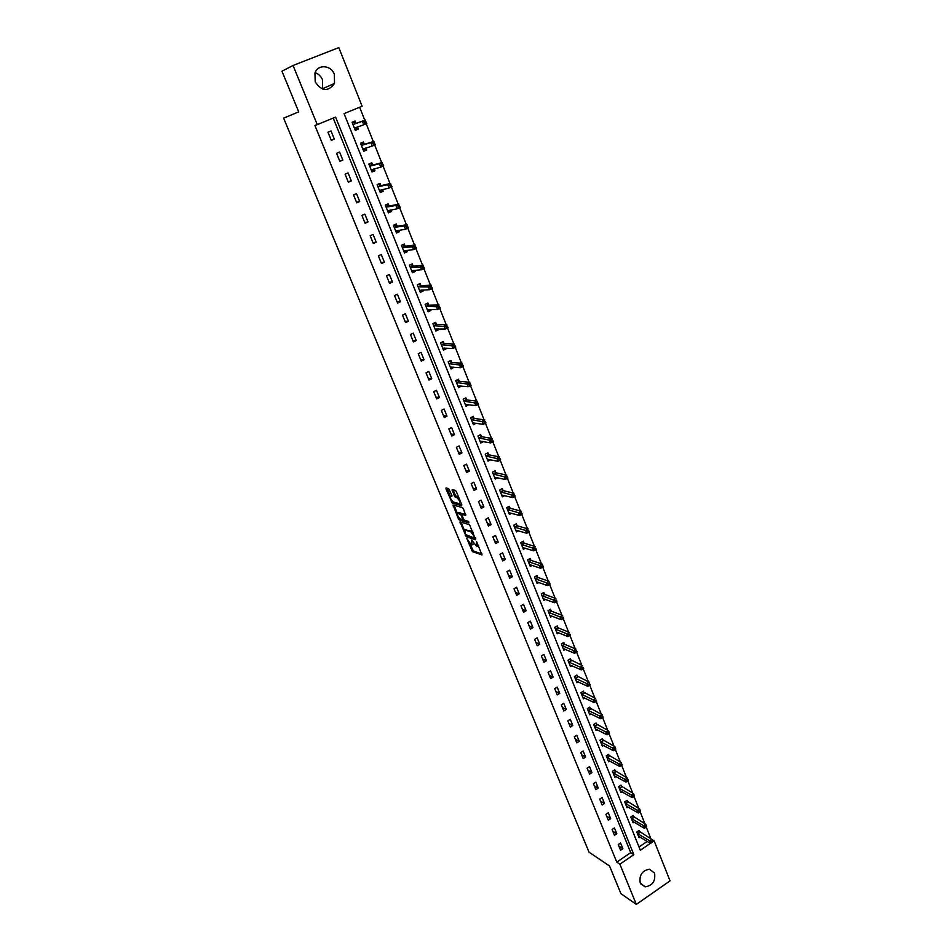 <?xml version="1.0" encoding="UTF-8"?>
<svg xmlns="http://www.w3.org/2000/svg" width="952" height="952" viewBox="0 0 952 952"><rect width="100%" height="100%" fill="white"/><g stroke="black" fill="none" stroke-linecap="round" stroke-linejoin="round"><path stroke-width="1.43" d="M466.789 538.392L472.382 551.613L481.95 554.897L476.619 541.617L476.881 546.638L471.656 539.986L471.954 544.984L471.157 544.722L466.789 538.392M315.076 72.709C318.503 73.875 320.979 76.231 322.514 79.778L322.502 89.071M334.366 74.327L334.509 83.443C328.262 91.927 321.835 91.44 315.219 81.955L314.945 73.066C317.778 64.034 331.058 64.962 334.366 74.327M654.548 873.091C655.69 881.028 652.572 885.61 645.182 886.847L640.244 882.992C639.054 875.162 642.112 870.568 649.419 869.2L654.548 873.091M451.962 495.587L450.82 496.123L451.843 496.397L451.902 495.445L448.666 488.65L446.036 487.971L445.988 488.935L452.295 503.072L461.672 505.702L461.756 504.738L456.353 491.637L455.401 490.399L452.176 489.566L454.413 496.111L455.365 497.349L457.234 497.729M450.82 496.123C449.844 497.503 450.629 499.455 453.176 501.966L459.423 503.703C460.435 502.323 459.649 500.359 457.055 497.813L458.114 497.242L457.055 497.813M469.979 543.818L473.418 551.041L472.382 551.613L473.418 551.041L482.033 553.993M646.253 827.121L650.93 838.879L654.119 840.83L670.041 880.862L636.329 904.4L620.93 893.654L609.53 865.987L589.05 852.183L283.625 118.155L298.714 111.86L281.959 71.198L293.049 65.474L338.817 47.6L362.117 106.219L344.065 113.621L640.327 850.231L650.359 843.389M636.329 904.4L619.871 864.19L633.842 854.658L335.58 117.108L317.254 124.617L293.049 65.474M317.254 124.617L314.922 125.509L616.777 862.131L619.871 864.19M460.066 521.851L466.206 536.702L475.726 539.796L469.538 524.742L460.066 521.851M458.317 518.721L453.081 504.976L462.47 507.63L463.457 508.892L465.671 515.401L461.827 514.27L461.756 515.21L464.219 520.113L468.253 521.327L468.884 522.862L459.28 519.959L458.317 518.721L459.292 518.185M616.777 862.131L630.712 852.647L333.2 118.084M622.894 848.708L620.561 842.96L618.229 844.531L620.573 850.279L622.894 848.708L618.871 846.114M616.813 833.726L614.457 827.942L612.1 829.513L614.468 835.309L616.813 833.726L612.802 831.203M610.672 818.637L608.292 812.794L605.936 814.365L608.316 820.207L610.672 818.637L606.674 816.173M604.484 803.417L602.092 797.538L599.712 799.097L602.116 804.987L604.484 803.417L600.498 801.025M598.249 788.077L595.833 782.151L593.441 783.71L595.857 789.636L598.249 788.077L594.274 785.757M591.954 772.619L589.526 766.634L587.122 768.193L589.562 774.166L591.954 772.619L588.003 770.358M585.611 757.03L583.159 750.997L580.744 752.544L583.207 758.577L585.611 757.03L581.684 754.841M579.221 741.311L576.745 735.23L574.318 736.777L576.793 742.857L579.221 741.311L575.305 739.192M572.783 725.46L570.284 719.331L567.832 720.866L570.331 726.995L572.783 725.46L568.88 723.413M566.285 709.49L563.762 703.302L561.299 704.837L563.822 711.013L566.285 709.49L562.394 707.514M559.728 693.377L557.194 687.142L554.718 688.665L557.253 694.901L559.728 693.377L555.861 691.473M553.124 677.134L550.565 670.851L548.078 672.362L550.637 678.645L553.124 677.134L549.268 675.301M546.46 660.747L543.889 654.417L541.379 655.928L543.961 662.259L546.46 660.747L542.628 658.998M539.748 644.23L537.142 637.84L534.619 639.351L537.226 645.742L539.748 644.23L535.928 642.564M532.965 627.582L530.347 621.132L527.813 622.632L530.431 629.082L532.965 627.582L529.169 625.988M526.135 610.779L523.493 604.282L520.934 605.769L523.588 612.267L526.135 610.779L522.362 609.268M519.245 593.834L516.579 587.277L514.009 588.764L516.686 595.321L519.245 593.834L515.496 592.406M512.295 576.745L509.617 570.141L507.023 571.616L509.713 578.233L512.295 576.745L508.57 575.401M505.298 559.514L502.585 552.85L499.978 554.326L502.692 560.99L505.298 559.514L501.573 558.253M498.229 542.14L495.492 535.417L492.862 536.868L495.611 543.604L498.229 542.14L494.528 540.962M491.089 524.611L488.34 517.828L485.698 519.28L488.459 526.063L491.089 524.611L487.424 523.517M483.902 506.928L481.117 500.086L478.463 501.525L481.248 508.368L483.902 506.928L480.26 505.928M476.643 489.09L473.846 482.188L471.169 483.616L473.977 490.53L476.643 489.09L473.025 488.174M469.336 471.085L466.504 464.124L463.802 465.552L466.647 472.525L469.336 471.085L465.73 470.276M461.946 452.938L459.09 445.917L456.377 447.333L459.245 454.366L461.946 452.938L458.376 452.224M454.497 434.624L451.617 427.531L448.892 428.947L451.772 436.04L454.497 434.624L450.95 434.005M446.988 416.143L444.084 408.991L441.335 410.395L444.251 417.559L446.988 416.143L443.453 415.619M439.407 397.508L436.468 390.296L433.707 391.688L436.647 398.9L439.407 397.508L435.909 397.079M431.756 378.694L428.793 371.423L426.008 372.803L428.983 380.086L431.756 378.694L428.281 378.372M424.033 359.725L421.046 352.371L418.249 353.751L421.236 361.094L424.033 359.725L420.594 359.499M416.25 340.566L413.239 333.164L410.419 334.521L413.43 341.935L416.25 340.566L412.835 340.459M408.396 321.252L405.35 313.767L402.506 315.124L405.552 322.609L408.396 321.252L405.005 321.24M400.459 301.748L397.389 294.204L394.533 295.548L397.603 303.093L400.459 301.748L397.103 301.855M392.462 282.066L389.368 274.45L386.476 275.782L389.582 283.41L392.462 282.066L389.13 282.28M384.382 262.205L381.252 254.517L378.349 255.85L381.49 263.537L384.382 262.205L381.086 262.538M376.23 242.165L373.077 234.406L370.149 235.715L373.315 243.486L376.23 242.165L372.958 242.605M368.007 221.935L364.818 214.105L361.879 215.402L365.068 223.244L368.007 221.935L364.759 222.494M359.701 201.515L356.488 193.613L353.525 194.898L356.738 202.812L359.701 201.515L356.488 202.193M351.324 180.904L348.075 172.931L345.088 174.204L348.337 182.189L351.324 180.904L348.146 181.713M342.863 160.103L339.578 152.046L336.58 153.308L339.864 161.376L342.863 160.103L339.721 161.031M334.319 139.099L331.01 130.971L327.976 132.221L331.296 140.361L334.319 139.099L331.213 140.146M644.921 823.777L640.172 811.854M638.84 808.51L634.032 796.443M632.711 793.123L627.856 780.914M626.535 777.606L621.62 765.265M620.311 761.969L615.337 749.474M614.028 746.201L609.006 733.576M607.697 730.303L602.628 717.546M601.319 714.274L596.19 701.386M594.881 698.102L589.704 685.095M588.395 681.799L583.159 668.661M581.851 665.365L576.567 652.096M575.246 648.788L569.915 635.389M568.594 632.08L563.203 618.538M561.882 615.218L556.432 601.533M555.111 598.213L549.613 584.397M548.281 581.065L542.723 567.106M541.402 563.774L535.786 549.661M534.453 546.317L528.777 532.073M527.444 528.729L521.708 514.33M520.375 510.974L514.58 496.42M513.247 493.065L507.392 478.368M506.059 475L500.145 460.149M498.8 456.77L492.827 441.764M491.482 438.384L485.437 423.223M484.092 419.832L477.987 404.505M476.643 401.125L470.466 385.631M469.122 382.228L462.886 366.579M461.53 363.176L455.234 347.349M453.878 343.946L447.511 327.952M446.155 324.537L439.717 308.377M438.348 304.961L431.851 288.611M430.482 285.195L423.902 268.666M422.545 265.239L415.893 248.543M414.525 245.116L407.801 228.23M406.433 224.791L399.638 207.726M398.269 204.275L391.403 187.02M390.022 183.569L383.073 166.124M381.704 162.673L374.683 145.025M373.303 141.574L366.199 123.736M364.818 120.261L359.63 107.231M639.018 846.994L647.182 841.437M639.732 831.977L639.101 830.43L636.805 831.988L639.101 837.724L640.077 837.07M633.734 817.006L633.104 815.447L630.783 817.006L633.104 822.778L634.103 822.111M627.689 801.917L627.059 800.346L624.726 801.893L627.059 807.724L628.094 807.034M621.596 786.709L620.966 785.126L618.621 786.673L620.978 792.54L622.037 791.838M615.456 771.382L614.825 769.787L612.457 771.322L614.837 777.237L615.932 776.523M609.268 755.924L608.625 754.317L606.257 755.84L608.649 761.814L609.792 761.076M603.033 740.347L602.378 738.716L599.998 740.239L602.402 746.261L603.592 745.499M596.749 724.627L596.083 722.996L593.679 724.52L596.119 730.577L597.332 729.803M590.407 708.8L589.74 707.146L587.324 708.657L589.776 714.773L591.037 713.976M584.004 692.83L583.338 691.164L580.91 692.675L583.386 698.839L584.695 698.018M577.567 676.729L576.888 675.051L574.437 676.551L576.936 682.762L578.292 681.929M571.069 660.498L570.391 658.796L567.928 660.295L570.438 666.567L571.855 665.698M564.512 644.123L563.822 642.422L561.347 643.909L563.881 650.228L565.357 649.335M557.896 627.618L557.217 625.904L554.718 627.38L557.277 633.758L558.812 632.842M551.232 610.982L550.542 609.244L548.031 610.72L550.613 617.146L552.208 616.194M544.52 594.191L543.818 592.442L541.295 593.917L543.889 600.391L545.567 599.415M537.737 577.269L537.035 575.496L534.488 576.971L537.118 583.505L538.856 582.493M530.907 560.192L530.193 558.419L527.634 559.871L530.276 566.464L532.108 565.417M524.016 542.985L523.291 541.188L520.72 542.64L523.386 549.28L525.314 548.197M517.055 525.623L516.329 523.802L513.747 525.254L516.436 531.954L518.459 530.823M510.046 508.106L509.32 506.274L506.714 507.713L509.427 514.473L511.557 513.295M502.977 490.447L502.239 488.602L499.61 490.03L502.347 496.849L504.596 495.623M495.837 472.62L495.099 470.764L492.458 472.18L495.218 479.07L497.598 477.785M488.65 454.651L487.9 452.771L485.234 454.187L488.019 461.125L490.542 459.78M480.855 441.169L483.426 441.609L480.76 443.037L477.952 436.028L480.629 434.624L481.391 436.516M474.06 418.225L473.299 416.322L470.609 417.714L473.442 424.782L476.071 423.247M466.67 399.78L465.909 397.853L463.196 399.245L466.052 406.361L468.658 404.719M459.221 381.169L458.447 379.217L455.71 380.598L458.602 387.785L461.173 386.036M451.7 362.379L450.915 360.427L448.166 361.796L451.081 369.043L453.616 367.175M444.108 343.434L443.323 341.459L440.55 342.815L443.489 350.134L446.25 348.777L446 348.146M436.456 324.311L435.659 322.323L432.874 323.668L435.837 331.046L438.61 329.701L438.313 328.94M428.733 305.021L427.924 303.01L425.127 304.342L428.114 311.792L430.911 310.459L430.554 309.567M420.939 285.552L420.13 283.517L417.297 284.85L420.32 292.371L423.14 291.038L422.724 290.015M413.073 265.905L412.252 263.859L409.408 265.18L412.454 272.76L415.286 271.439L414.822 270.285M405.135 246.08L404.303 244.01L401.447 245.319L404.517 252.982L407.373 251.661L406.849 250.376M397.127 226.076L396.282 223.982L393.402 225.279L396.508 233.014L399.376 231.705L398.805 230.277M389.035 205.882L388.19 203.776L385.286 205.061L388.416 212.855L391.32 211.57L390.689 209.999M380.883 185.497L380.026 183.379L377.099 184.64L380.264 192.518L383.18 191.245L382.49 189.519M372.637 164.934L371.78 162.78L368.84 164.041L372.03 171.991L374.957 170.729L374.207 168.849M364.33 144.168L363.462 142.003L360.499 143.252L363.712 151.273L366.675 150.011L365.865 147.988M355.941 123.201L355.06 121.023L352.073 122.261L355.322 130.353L358.297 129.115L357.428 126.937L356.655 128.913L355.013 129.591M638.483 836.177L650.383 843.412L649.419 840.985L651.751 839.402L652.715 841.818L654.119 840.83M630.712 852.647L633.842 854.658M476.131 423.378L473.513 422.985M468.753 404.981L466.087 404.636M461.315 386.405L458.602 386.131M453.818 367.674L451.022 367.472M446.25 348.777L443.382 348.646M438.61 329.701L435.647 329.654M430.911 310.459L427.829 310.507M423.14 291.038L419.903 291.193M415.286 271.439L412.026 271.701M407.373 251.661L404.136 252.03M399.376 231.705L396.175 232.181M391.32 211.57L388.142 212.153M383.18 191.245L380.026 191.935M374.957 170.729L371.839 171.538M366.675 150.011L363.581 150.94M358.297 129.115L355.239 130.162M472.692 544.568L473.751 543.913M477.642 546.21L478.642 545.758M466.635 535.536L475.822 538.915M461.006 522.136L464.397 530.335M465.492 534.512L474.512 538.082L473.917 535.857L470.823 531.847L465.088 530.038L465.492 534.512M473.061 532.204L471.823 531.264L470.776 531.835M465.397 529.871L471.823 531.264L470.823 531.847M457.341 513.295L454.056 505.357L453.021 505.917M465.79 514.556L462.648 513.83M468.824 521.958L460.316 519.387L459.28 519.959L460.304 519.387L459.447 518.364M457.876 513.116C456.877 514.473 457.662 516.4 460.232 518.911L462.458 519.59L462.529 518.65L461.018 514.996L457.876 513.116L458.912 512.557L458.328 512.866M461.958 514.199L461.113 513.188L460.042 513.759L461.113 513.188M458.912 512.557L461.089 513.188M458.888 497.789L458.114 497.242M453.104 489.804L455.472 495.552L458.031 497.218M455.365 497.349L456.448 496.789L455.401 497.36M452.45 501.466L453.307 502.501L461.803 504.869M452.271 503.061L453.33 502.501L452.295 503.072M446.964 488.209L450.308 496.301M652.179 841.116L651.251 841.758L651.632 842.722L652.572 842.092L651.751 839.402L638.542 830.822M651.251 841.758L637.423 833.536M651.632 842.722L650.383 843.412M632.485 821.231L644.349 828.264L643.373 825.836L645.718 824.253L632.533 815.84M646.146 825.955L645.718 824.253L646.682 826.681L646.146 825.955L645.206 826.586L645.599 827.562L646.539 826.931M645.206 826.586L631.414 818.565M645.599 827.562L644.349 828.264M626.44 806.154L638.256 813.008L637.281 810.545L639.637 808.974L626.464 800.739M640.065 810.676L639.637 808.974L640.613 811.425L640.065 810.676L639.125 811.306L639.518 812.294L640.458 811.651M639.125 811.306L625.357 803.476M639.518 812.294L638.256 813.008M620.335 790.957L632.128 797.621L631.14 795.146L633.508 793.575L620.359 785.531M633.925 795.265L633.508 793.575L634.496 796.051L633.925 795.265L632.985 795.896L633.377 796.883L634.329 796.253M632.985 795.896L619.252 788.256M633.377 796.883L632.128 797.621M614.195 775.642L625.94 782.116L624.94 779.617L627.332 778.046L614.207 770.18M627.749 779.724L627.332 778.046L628.32 780.545L627.749 779.724L626.797 780.354L627.189 781.354L628.141 780.723M626.797 780.354L613.1 772.917M627.189 781.354L625.94 782.116M608.007 760.208L619.704 766.467L618.705 763.956L621.097 762.397L607.995 754.722M621.513 764.063L621.097 762.397L622.096 764.908L621.513 764.063L620.549 764.694L620.954 765.694L621.918 765.075M620.549 764.694L606.9 757.459M620.954 765.694L619.704 766.467M601.759 744.642L613.421 750.7L612.41 748.165L614.813 746.606L601.735 739.133M615.23 748.272L614.813 746.606L615.825 749.153L615.23 748.272L614.254 748.891L614.659 749.914L615.635 749.295M614.254 748.891L600.641 741.87M614.659 749.914L613.421 750.7M595.464 728.946L607.078 734.813L606.055 732.243L608.483 730.696L595.428 723.413M608.887 732.35L608.483 730.696L609.506 733.254L607.078 734.813L609.292 733.373L608.887 732.35L607.912 732.969L608.328 733.992M607.912 732.969L594.346 726.15M589.11 713.131L600.688 718.772L599.653 716.202L602.104 714.654L589.062 707.574M602.497 716.297L602.104 714.654L603.128 717.237L600.688 718.772L602.913 717.332L602.497 716.297L601.521 716.916L601.926 717.951M601.521 716.916L587.991 710.311M582.719 697.173L594.238 702.612L593.203 700.006L595.666 698.471L582.648 691.592M596.047 700.101L596.702 701.077L594.238 702.612L596.464 701.148L596.047 700.101L595.071 700.72L595.488 701.767M595.071 700.72L581.577 694.341M576.269 681.096L587.741 686.321L586.694 683.691L589.169 682.156L576.174 675.48M589.55 683.786L590.216 684.786L587.741 686.321L589.966 684.833L589.55 683.786L588.562 684.393L588.979 685.44M588.562 684.393L575.115 678.229M569.76 664.877L581.184 669.875L580.125 667.233L582.624 665.71L569.653 659.248M583.005 667.316L583.671 668.352L581.184 669.875L583.421 668.375L583.005 667.316L582.005 667.935L582.422 668.994M582.005 667.935L568.606 661.997M563.203 648.526L574.58 653.31L573.509 650.632L576.019 649.121L564.881 644.397L563.084 642.862M576.388 650.716L577.079 651.787L574.58 653.31L576.817 651.787L576.388 650.716L575.389 651.323L575.817 652.394M575.389 651.323L562.037 645.623M556.587 632.045L567.916 636.591L566.833 633.901L569.356 632.39L558.265 627.892L556.444 626.356M569.724 633.972L570.427 635.079L567.916 636.591L570.153 635.055L569.724 633.972L568.725 634.579L569.153 635.662M568.725 634.579L555.409 629.105M549.911 615.408L561.192 619.728L560.109 617.015L562.644 615.516L551.601 611.232L549.756 609.708M563.001 617.086L563.727 618.229L561.192 619.728L563.441 618.181L563.001 617.086L561.989 617.693L562.43 618.776M561.989 617.693L548.733 612.457M543.187 598.653L554.409 602.735L553.314 599.986L555.873 598.499L544.877 594.453L543.009 592.906M556.23 600.058L556.956 601.236L554.409 602.735L556.67 601.152L556.23 600.058L555.206 600.664L555.647 601.759M555.206 600.664L541.997 595.666M536.404 581.743L547.567 585.575L546.472 582.814L549.042 581.327L538.106 577.519L536.202 575.972M549.387 582.886L550.137 584.088L547.567 585.575L549.828 583.992L549.387 582.886L548.364 583.481L548.804 584.587M548.364 583.481L535.202 578.733M541.902 567.261L542.938 566.666L542.497 565.559L540.677 568.284L539.558 565.5L542.152 564.012L543.259 566.797L540.677 568.284L529.717 564.631M542.497 565.559L542.152 564.012L531.264 560.442L529.348 558.895M541.462 566.154L528.348 561.656M522.696 547.567L533.715 550.839L532.596 548.031L521.434 544.437M534.5 548.673L534.941 549.792L535.988 549.209L535.536 548.078L534.5 548.673L532.596 548.031L535.202 546.555L524.373 543.223L522.422 541.676M535.536 548.078L536.321 549.363L533.715 550.839L534.941 549.792M515.71 530.145L526.694 533.239L525.563 530.407L528.193 528.943L517.412 525.849L515.437 524.302M528.527 530.454L529.312 531.775L526.694 533.239L528.979 531.585L528.527 530.454L527.467 531.038L527.92 532.18M527.467 531.038L514.473 527.063M508.689 512.652L519.613 515.484L518.483 512.628L521.113 511.164L510.391 508.332L508.392 506.785M521.446 512.676L522.255 514.032L519.613 515.484L521.898 513.818L521.446 512.676L520.387 513.259L520.839 514.401M520.387 513.259L507.44 509.546M501.609 495.004L512.473 497.575L511.331 494.695L513.985 493.243L503.334 490.661L501.287 489.114M514.306 494.731L515.127 496.123L512.473 497.575L514.758 495.885L514.306 494.731L513.235 495.314L513.699 496.468M513.235 495.314L500.347 491.875M494.469 477.214L505.274 479.51L504.108 476.607L506.785 475.155L496.194 472.835L494.124 471.288M507.095 476.643L507.94 478.071L505.274 479.51L507.559 477.797L507.095 476.643L506.036 477.214L506.5 478.38M506.036 477.214L493.195 474.048M487.4 459.59L488.019 459.269M487.269 459.257L498.003 461.292L496.837 458.352L499.526 456.912L489.007 454.866L486.888 453.307M499.836 458.376L500.692 459.852L498.003 461.292L500.3 459.554L499.836 458.376L498.753 458.959L499.229 460.125M498.753 458.959L485.984 456.067M480.165 441.538L480.879 441.157M479.998 441.145L490.673 442.906L489.495 439.943L492.196 438.515L481.688 436.706L479.594 435.171M492.505 439.955L493.374 441.478L490.673 442.906L492.969 441.145L492.505 439.955L491.41 440.526L491.887 441.716M491.41 440.526L478.713 437.92M472.858 423.331L473.691 422.89M472.68 422.878L483.271 424.354L482.081 421.355L484.806 419.939L474.346 418.416L472.228 416.881M485.103 421.379L485.996 422.926L483.271 424.354L485.579 422.569L485.103 421.379L484.009 421.938L484.485 423.14M484.009 421.938L471.371 419.63M465.48 404.945L466.468 404.445M465.278 404.445L475.81 405.635L474.608 402.613L477.357 401.208L467.027 399.971L464.802 398.412M477.642 402.625L478.547 404.219L475.81 405.635L478.118 403.827L477.642 402.625L476.535 403.184L477.023 404.398M476.535 403.184L463.969 401.161M458.043 386.417L459.185 385.834M457.817 385.846L468.277 386.738L467.063 383.704L469.824 382.299L459.578 381.347L457.305 379.8M470.109 383.704L471.038 385.346L468.277 386.738L470.597 384.917L470.109 383.704L469.003 384.263L469.491 385.477M469.003 384.263L456.496 382.537M450.546 367.71L451.867 367.044M450.296 367.091L460.673 367.686L459.447 364.616L462.232 363.224L452.045 362.557L449.737 361.01M462.505 364.604L463.457 366.294L460.673 367.686L462.993 365.842L462.505 364.604L461.399 365.163L461.887 366.401M461.399 365.163L448.951 363.747M442.977 348.848L444.501 348.087M442.704 348.158L453.009 348.456L451.772 345.35L454.568 343.969L444.465 343.601L442.109 342.054M454.842 345.338L455.806 347.063L453.009 348.456L455.33 346.587L454.842 345.338L453.711 345.897L454.211 347.135M453.711 345.897L441.347 344.791M435.338 329.808L436.956 328.928M432.874 323.668L434.398 322.93L436.563 324.382L433.672 325.655M435.04 329.059L445.274 329.047L444.025 325.917L446.845 324.549L436.563 324.382M447.095 325.905L448.083 327.666L445.274 329.047L447.595 327.155L447.095 325.905L445.964 326.453L446.464 327.702M445.964 326.453L433.779 325.739M427.627 310.59L429.34 309.59M425.139 304.402L426.532 303.676M427.305 309.793L437.456 309.459L436.195 306.294L439.039 304.938L429.078 305.175L426.686 303.664M439.288 306.282L440.3 308.091L437.456 309.459L439.788 307.544L439.288 306.282L438.146 306.818L438.658 308.091M438.146 306.818L425.925 306.354M419.856 291.217L421.665 290.074M417.345 284.957L418.571 284.255M419.499 290.336L429.578 289.694L428.305 286.504L431.161 285.148L421.284 285.695L418.892 284.231M431.411 286.481L432.434 288.337L429.578 289.694L431.91 287.754L431.411 286.481L430.256 287.016L430.768 288.289M430.256 287.016L418.118 286.885M412.002 271.653L413.894 270.368M409.479 265.346L410.49 264.668M411.633 270.713L421.617 269.737L420.332 266.524L423.223 265.18L413.418 266.048L411.038 264.62M423.45 266.489L424.497 268.393L421.617 269.737L423.961 267.774L423.45 266.489L422.295 267.024L422.807 268.309M422.295 267.024L410.229 267.226M423.961 267.774L424.497 268.393M404.088 251.911L406.064 250.471M401.53 245.545L402.279 244.938M403.684 250.911L413.584 249.602L412.299 246.354L415.191 245.033L405.469 246.211L403.101 244.831M415.417 246.318L416.488 248.27L413.584 249.602L415.941 247.615L415.417 246.318L414.263 246.854L414.774 248.151M414.263 246.854L402.268 247.389M415.941 247.615L416.488 248.27M396.091 231.99L398.15 230.372M393.521 225.576L395.104 224.862L393.914 225.053M395.663 230.931L405.481 229.277L404.183 226.005L407.099 224.684L397.46 226.195L395.104 224.862M407.313 225.957L408.408 227.956L405.481 229.277L407.837 227.266L407.313 225.957L406.147 226.481L406.671 227.79M406.147 226.481L404.183 226.005L394.235 227.373M407.837 227.266L408.408 227.956M388.035 211.891L390.165 210.095M385.429 205.406L387.024 204.704L385.334 205.037M387.571 210.761L397.305 208.762L395.984 205.453L398.924 204.144L389.38 206.001L387.024 204.704M399.138 205.406L400.245 207.453L397.305 208.762L399.661 206.727L399.138 205.406L397.96 205.918L398.483 207.25M397.96 205.918L395.984 205.453L386.131 207.167M399.661 206.727L400.245 207.453M379.896 191.602L382.097 189.603M377.266 185.057L378.872 184.367L377.147 184.771M379.408 190.4L389.047 188.056L387.714 184.712L390.677 183.427L381.216 185.604L378.872 184.367M390.879 184.652L392.01 186.759L389.047 188.056L391.403 185.985L390.879 184.652L389.689 185.176L390.225 186.509M389.689 185.176L387.714 184.712L377.956 186.77M391.403 185.985L392.01 186.759M371.673 171.122L373.291 170.432L373.957 168.92M369.031 164.517L370.649 163.827L368.936 164.291M371.161 169.849L380.705 167.147L379.36 163.78L382.347 162.495L372.97 165.029L370.649 163.827M381.347 164.22L381.883 165.565L383.073 165.053L382.537 163.708L379.36 163.78L369.697 166.195M382.537 163.708L383.692 165.862L380.705 167.147L381.883 165.565M383.073 165.053L383.692 165.862M363.39 150.452L365.009 149.773L365.735 148.036M360.713 143.788L362.343 143.109L360.653 143.633M362.843 149.107L372.291 146.037L370.935 142.633L373.946 141.372L364.664 144.264L362.343 143.109M374.124 142.562L375.29 144.763L372.291 146.037L374.66 143.919L374.124 142.562L372.922 143.074L373.458 144.43M372.922 143.074L370.935 142.633L361.367 145.418M374.66 143.919L375.29 144.763M352.311 122.867L353.954 122.189L352.288 122.784M354.442 128.175L363.795 124.736L362.426 121.297L365.449 120.047L356.262 123.296L353.954 122.189M364.414 121.713L364.961 123.094L366.175 122.594L365.627 121.213L362.426 121.297L352.954 124.438M365.627 121.213L366.817 123.474L363.795 124.736L364.961 123.094M366.175 122.594L366.817 123.474M472.454 549.792L471.43 550.363M465.861 535.131L465.254 535.464M461.03 522.208L459.995 522.767M475.298 537.642L474.667 537.987M466.123 529.479L465.088 530.038M462.874 513.711L461.827 514.27M463.362 519.09L462.672 519.459M455.472 495.552L454.413 496.111M453.164 489.971L452.117 490.53M452.307 501.311L451.331 501.835M447.035 488.376L445.988 488.935M640.101 832.31L637.804 833.869M639.839 832.096L637.531 833.654M634.115 817.328L631.795 818.887M633.842 817.125L631.533 818.672M628.07 802.238L625.738 803.786M627.808 802.036L625.476 803.583M621.977 787.03L619.633 788.565M621.716 786.828L619.371 788.363M615.837 771.691L613.481 773.226M615.575 771.489L613.219 773.024M609.649 756.233L607.269 757.756M609.387 756.031L607.019 757.566M603.413 740.644L601.021 742.167M603.152 740.442L600.76 741.977M597.118 724.924L594.714 726.447M596.856 724.734L594.453 726.257M590.775 709.085L588.36 710.597M590.514 708.895L588.098 710.418M584.385 693.115L581.946 694.627M584.123 692.925L581.696 694.436M577.935 677.003L575.484 678.514M577.674 676.824L575.234 678.336M571.438 660.771L568.975 662.271M571.176 660.593L568.713 662.092M564.881 644.397L562.406 645.884M564.619 644.23L562.144 645.718M558.265 627.892L555.778 629.367M558.015 627.713L555.516 629.201M551.601 611.232L549.09 612.719M551.351 611.077L548.84 612.553M544.877 594.453L542.354 595.916M544.627 594.286L542.105 595.762M538.106 577.519L535.559 578.983M537.856 577.364L535.31 578.828M531.264 560.442L528.717 561.894M531.014 560.288L528.455 561.751M524.373 543.223L521.803 544.675L524.373 543.223M524.124 543.068L521.553 544.52M514.818 527.289L517.412 525.849L514.83 527.301M517.174 525.706L514.58 527.146M507.785 509.76L510.391 508.332L507.797 509.772M510.165 508.19L507.547 509.629M503.334 490.661L500.704 492.089L503.299 490.649M503.084 490.53L500.466 491.958M493.517 474.251L496.159 472.823L493.552 474.263M495.956 472.704L493.315 474.132M489.007 454.866L486.341 456.27M488.757 454.735L486.103 456.151M479.011 438.11L481.688 436.706L479.07 438.122M481.498 436.599L478.82 438.003M474.417 418.428L471.728 419.82M474.167 418.309L471.478 419.701M467.027 399.971L464.314 401.351M466.789 399.864L464.076 401.244M459.578 381.347L456.841 382.728M459.328 381.24L456.603 382.621M452.045 362.557L449.308 363.926M451.807 362.462L449.058 363.831M444.465 343.601L441.692 344.957M444.227 343.505L441.454 344.862M436.801 324.477L434.017 325.822M429.078 305.175L426.27 306.52M428.84 305.092L426.032 306.425M421.284 285.695L418.463 287.028M421.046 285.624L418.225 286.945M413.418 266.048L410.574 267.369M413.18 265.977L410.336 267.286M405.469 246.211L402.613 247.52M405.243 246.151L402.375 247.449M397.46 226.195L394.58 227.492M397.234 226.136L394.342 227.433M389.38 206.001L386.476 207.286M389.142 205.941L386.238 207.227M381.216 185.604L378.289 186.889M380.978 185.557L378.063 186.83M371.839 169.48L371.209 169.754M372.97 165.029L370.03 166.291M363.795 148.619L362.89 149.012M364.664 144.264L361.689 145.513M364.438 144.216L361.462 145.466M356.084 127.401L354.489 128.068M356.262 123.296L353.275 124.534M334.509 83.443L322.657 88.691M645.182 886.847L640.636 883.801M488.947 454.842L486.293 456.258M474.346 418.416L471.656 419.808M466.956 399.947L464.243 401.339M459.483 381.324L456.758 382.704M451.962 362.533L449.213 363.902M444.358 343.577L441.597 344.933M436.694 324.453L433.91 325.798M428.959 305.152L426.151 306.496M421.153 285.671L418.333 287.004M413.275 266.024L410.431 267.345M405.326 246.187L402.47 247.496M397.305 226.171L394.425 227.469M389.213 205.977L386.31 207.262M381.038 185.592L378.123 186.866M364.473 144.24L361.51 145.489"/></g></svg>
